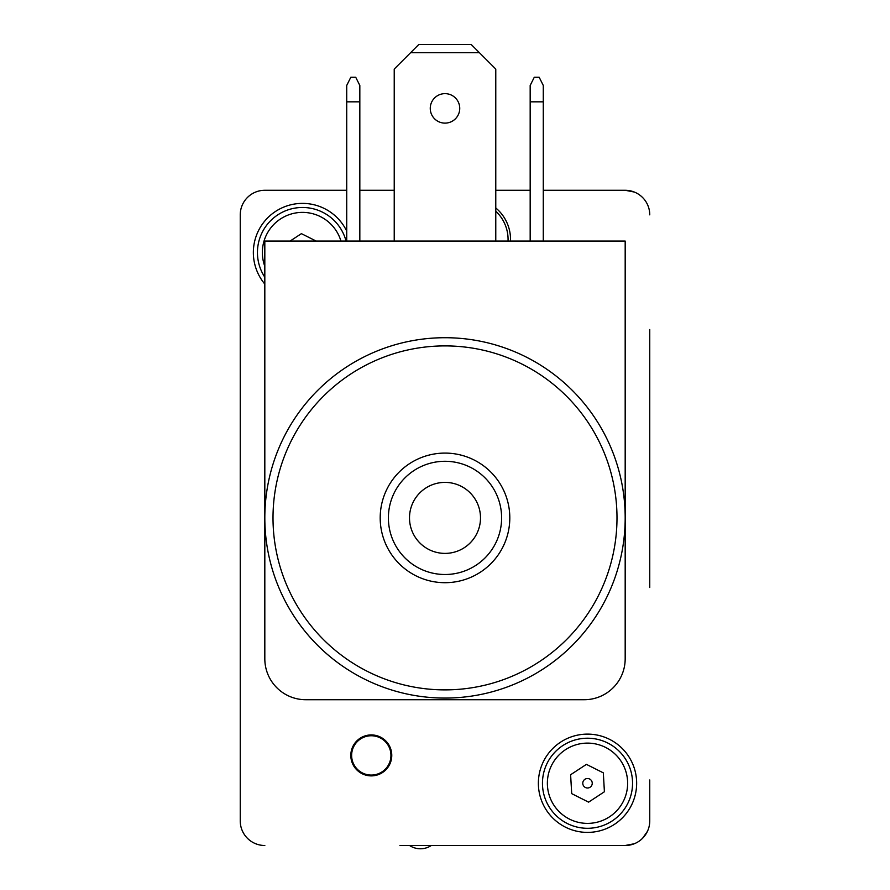 <?xml version="1.0" encoding="UTF-8"?>
<svg xmlns="http://www.w3.org/2000/svg" width="890" height="890" viewBox="0 0 890 890"><rect width="100%" height="100%" fill="white"/><g stroke="black" fill="none" stroke-linecap="round" stroke-linejoin="round"><path stroke-width="1.33" d="M649.756 779.974L649.756 820.925A24.575 24.575 0 0 1 642.558 838.302L641.278 839.493M647.408 831.405L642.558 838.302A24.575 24.575 0 0 1 625.181 845.5L567.853 845.5M634.314 843.742L625.181 845.5L399.955 845.5M240.244 255.808L240.244 214.857C240.634 209.384 240.634 209.384 240.244 214.857L240.244 820.925C240.634 826.398 240.634 826.398 240.244 820.925L240.244 214.857A24.575 24.575 0 0 1 264.82 190.282L346.722 190.282M440.906 845.5L625.181 845.5L440.906 845.5M359.827 190.282L394.226 190.282M518.714 190.282L530.173 190.282L518.714 190.282M543.278 190.282L625.181 190.282L543.278 190.282L625.181 190.282L634.314 192.04M264.82 284.077A49.139 49.139 0 0 1 302.489 203.387A49.139 49.139 0 0 1 346.722 231.111M587.511 734.116A49.139 49.139 0 0 1 636.65 783.256A49.139 49.139 0 0 1 587.511 832.395A49.139 49.139 0 0 1 538.372 783.256A49.139 49.139 0 0 1 587.511 734.116M625.181 190.282A24.575 24.575 0 0 1 649.756 214.857M264.82 845.5A24.575 24.575 0 0 1 240.244 820.925L240.244 779.974M346.054 241.068A45.045 45.045 0 0 0 257.522 255.13A45.045 45.045 0 0 0 264.82 277.224M590.115 828.223A45.045 45.045 0 0 0 632.479 780.652A45.045 45.045 0 0 0 584.908 738.288A45.045 45.045 0 0 0 542.533 785.859A45.045 45.045 0 0 0 590.115 828.223M592.239 782.977A4.728 4.728 0 0 0 587.233 778.528A4.728 4.728 0 0 0 582.783 783.523A4.728 4.728 0 0 0 587.778 787.984A4.728 4.728 0 0 0 592.239 782.977M495.774 207.96A40.951 40.951 0 0 1 510.493 241.068M495.774 211.23A38.492 38.492 0 0 1 508.034 241.068M409.5 517.891A35.5 35.5 0 0 1 445 482.391A35.5 35.5 0 0 1 480.5 517.891A35.5 35.5 0 0 1 445 553.391A35.5 35.5 0 0 1 409.5 517.891M371.286 734.929A20.47 20.47 0 0 1 391.767 755.41A20.47 20.47 0 0 1 371.286 775.88A20.47 20.47 0 0 1 350.816 755.41A20.47 20.47 0 0 1 371.286 734.929M570.612 774.745L586.421 764.365L603.32 772.854L604.41 791.755L588.602 802.146L571.703 793.646L570.612 774.745M290.096 241.068L301.399 233.647L316.173 241.068M495.774 190.282L530.173 190.282M264.82 517.891A180.181 180.181 0 0 0 445 698.072A180.181 180.181 0 0 0 625.181 517.891A180.181 180.181 0 0 0 445 337.711A180.181 180.181 0 0 0 264.82 517.891M616.993 517.891A171.993 171.993 0 0 1 445 689.884A171.993 171.993 0 0 1 273.007 517.891A171.993 171.993 0 0 1 445 345.899A171.993 171.993 0 0 1 616.993 517.891M388.385 517.891A56.615 56.615 0 0 1 445 461.287A56.615 56.615 0 0 1 501.615 517.891A56.615 56.615 0 0 1 445 574.506A56.615 56.615 0 0 1 388.385 517.891M380.197 517.891A64.803 64.803 0 0 0 445 582.694A64.803 64.803 0 0 0 509.803 517.891A64.803 64.803 0 0 0 445 453.088A64.803 64.803 0 0 0 380.197 517.891M649.756 587.511L649.756 329.522M240.244 300.853L240.244 373.744M240.244 662.038L240.244 734.929M625.181 658.767A40.951 40.951 0 0 1 584.229 699.718L305.771 699.718A40.951 40.951 0 0 1 264.82 658.767L264.82 241.068L625.181 241.068L625.181 658.767M430.259 108.38A14.741 14.741 0 0 1 445 93.639A14.741 14.741 0 0 1 459.741 108.38A14.741 14.741 0 0 1 445 123.12A14.741 14.741 0 0 1 430.259 108.38M394.226 241.068L394.226 69.075L418.79 44.5L471.211 44.5L495.774 69.075L495.774 241.068M410.601 52.688L479.399 52.688M359.827 101.827L359.827 85.451L355.722 77.263L350.816 77.263L346.722 85.451L346.722 101.827L359.827 101.827L359.827 241.068M346.722 241.068L346.722 101.827M543.278 85.451L539.184 77.263L534.278 77.263L530.173 85.451L530.173 101.827L543.278 101.827L543.278 85.451M543.278 241.068L543.278 101.827M530.173 241.068L530.173 101.827M340.948 241.068A40.128 40.128 0 0 0 262.428 254.852A40.128 40.128 0 0 0 264.82 266.355M589.825 823.317A40.128 40.128 0 0 0 627.572 780.931A40.128 40.128 0 0 0 585.186 743.183A40.128 40.128 0 0 0 547.439 785.57A40.128 40.128 0 0 0 589.825 823.317M409.567 845.5A19.658 19.658 0 0 0 431.294 845.5M390.944 755.41A19.658 19.658 0 0 0 371.286 735.752A19.658 19.658 0 0 0 351.628 755.41A19.658 19.658 0 0 0 371.286 775.068A19.658 19.658 0 0 0 390.944 755.41"/></g></svg>
